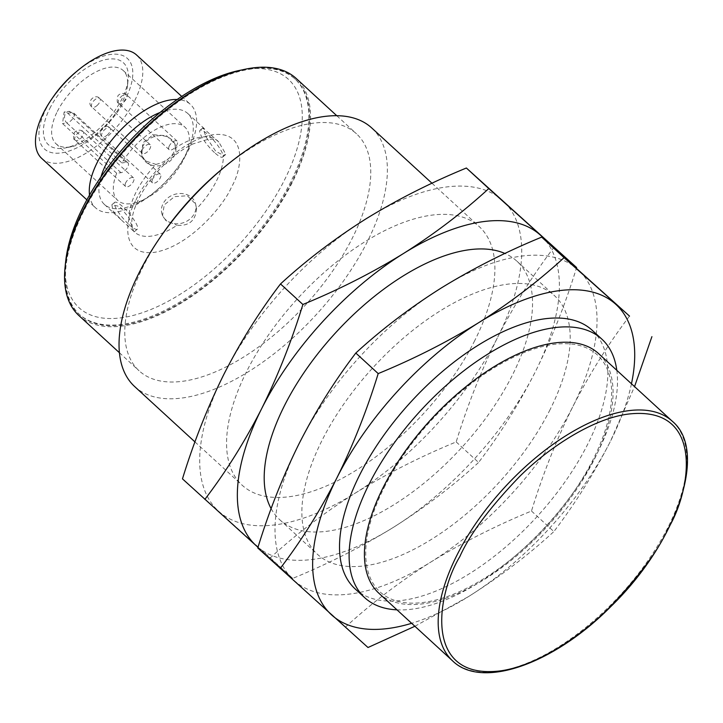<?xml version="1.0" encoding="UTF-8"?>
<svg xmlns="http://www.w3.org/2000/svg" width="723" height="723" viewBox="0 0 723 723"><rect width="100%" height="100%" fill="white"/><g stroke="black" fill="none" stroke-linecap="round" stroke-linejoin="round"><path stroke-width="0.54" stroke-dasharray="3.62 2.71" d="M474.767 340.542A175.418 85.251 -47.5 0 1 356.141 470.266A175.418 85.251 -47.5 0 1 242.106 485.169A175.418 85.251 -47.5 0 1 297.903 298.283A175.418 85.251 -47.5 0 1 479.322 226.688A175.418 85.251 -47.5 0 1 474.767 340.542M134.595 386.498A175.418 85.251 132.5 0 0 248.622 371.595A175.418 85.251 132.5 0 0 367.248 241.871A175.418 85.251 132.5 0 0 371.803 128.016M502.675 200.506A210.501 102.305 132.5 0 0 365.811 218.97A210.501 102.305 132.5 0 0 223.859 374.397A210.501 102.305 132.5 0 0 218.762 511.36A210.501 102.305 132.5 0 0 355.617 492.887A210.501 102.305 132.5 0 0 497.578 337.46A210.501 102.305 132.5 0 0 502.675 200.506M163.082 233.213A160.795 78.147 132.5 0 0 139.042 370.745A160.795 78.147 132.5 0 0 243.57 357.081A160.795 78.147 132.5 0 0 352.309 238.165A160.795 78.147 132.5 0 0 356.484 133.8A160.795 78.147 132.5 0 0 221.527 169.534M554.225 247.004C533.113 274.686 514.225 304.844 497.578 337.46C481.256 370.393 467.465 405.214 456.186 441.925C420.569 456.565 387.04 473.556 355.617 492.887C324.537 512.535 296.096 534.198 270.312 557.858L182.467 478.861M78.798 315.463A160.795 78.147 132.5 0 0 183.326 301.798A160.795 78.147 132.5 0 0 292.074 182.883A160.795 78.147 132.5 0 0 296.249 78.518M456.186 441.925L478.572 462.476C499.683 434.785 518.572 404.636 535.228 372.011C551.541 339.087 565.332 304.256 576.611 267.546M270.312 557.858L292.698 578.4C328.323 563.768 361.843 546.778 393.267 527.438C424.356 507.79 452.788 486.136 478.572 462.476M257.975 547.32L292.698 578.4M291.306 182.982A159.629 77.578 -47.5 0 1 183.362 301.039A159.629 77.578 -47.5 0 1 79.593 314.595A159.629 77.578 -47.5 0 1 130.366 144.528A159.629 77.578 -47.5 0 1 295.454 79.376A159.629 77.578 -47.5 0 1 291.306 182.982M545.648 240.642A210.501 102.305 -47.5 0 1 535.228 372.011A210.501 102.305 -47.5 0 1 393.267 527.438A210.501 102.305 -47.5 0 1 257.984 547.275M65.215 265.468A159.629 77.578 132.5 0 0 78.834 313.909A159.629 77.578 132.5 0 0 122.386 324.311A159.629 77.578 132.5 0 0 290.556 182.295A159.629 77.578 132.5 0 0 294.704 78.69A159.629 77.578 132.5 0 0 245.278 69.263M271.125 508.64A175.418 85.251 132.5 0 0 279.756 519.72A175.418 85.251 132.5 0 0 393.791 504.817A175.418 85.251 132.5 0 0 512.417 375.092A175.418 85.251 132.5 0 0 516.972 261.238A175.418 85.251 132.5 0 0 504.907 253.466M65.829 260.099A154.948 75.309 132.5 0 0 121.265 317.795A154.948 75.309 132.5 0 0 286.371 176.141A154.948 75.309 132.5 0 0 239.982 70.33M550.067 409.643A175.418 85.251 -47.5 0 1 431.441 539.376A175.418 85.251 -47.5 0 1 317.406 554.279A175.418 85.251 -47.5 0 1 373.204 367.392A175.418 85.251 -47.5 0 1 554.622 295.797A175.418 85.251 -47.5 0 1 550.067 409.643M577.975 269.607A210.501 102.305 132.5 0 0 441.111 288.079A210.501 102.305 132.5 0 0 299.159 443.506A210.501 102.305 132.5 0 0 294.053 580.461A210.501 102.305 132.5 0 0 430.917 561.997A210.501 102.305 132.5 0 0 572.878 406.57A210.501 102.305 132.5 0 0 577.975 269.607M155.969 164.401C166.796 161.699 173.285 156.222 175.445 147.953A61.69 29.977 -47.5 0 1 217.939 141.175A61.69 29.977 -47.5 0 1 218.861 142.097L225.91 154.361L223.425 155.3A61.69 29.977 -47.5 0 1 216.34 181.211A61.69 29.977 -47.5 0 1 196.493 208.848C195.59 220.651 189.101 226.136 177.008 225.296A61.69 29.977 -47.5 0 1 134.523 232.074A61.69 29.977 -47.5 0 1 133.601 231.152L129.037 217.948A61.69 29.977 -47.5 0 1 136.123 192.038A61.69 29.977 -47.5 0 1 155.969 164.401L145.314 160.877L141.717 155.346L142.82 142.892L153.168 134.767L166.579 135.707L174.876 143.886L175.445 147.953M629.525 316.105C608.414 343.796 589.525 373.945 572.878 406.57C556.556 439.503 542.765 474.324 531.486 511.034C495.87 525.666 462.34 542.657 430.917 561.997C399.837 581.644 371.396 603.298 345.612 626.958L257.768 547.971M133.601 231.152L121.916 220.506L112.978 211.035L111.893 204.726L119.756 206.552L129.037 217.948M218.861 142.097L202.874 127.89L205.956 136.783L215.816 151.369L223.425 155.3M100.958 176.909A61.69 29.977 132.5 0 0 104.401 204.428A61.69 29.977 132.5 0 0 156.177 190.718A61.69 29.977 132.5 0 0 178.599 166.29A61.69 29.977 132.5 0 0 186.218 153.565A61.69 29.977 132.5 0 0 187.817 113.529A61.69 29.977 132.5 0 0 160.099 112.463M196.493 208.848L195.68 204.076L187.338 195.761L174.55 196.629L164.248 204.889L162.521 215.535L165.956 220.614L177.008 225.296M145.63 161.807A17.542 14.831 -19.1 0 0 166.959 163.244A17.542 14.831 -19.1 0 0 175.273 145.043A17.542 14.831 -19.1 0 0 153.854 136.755A17.542 14.831 -19.1 0 0 142.115 156.502A17.542 14.831 -19.1 0 0 145.63 161.807M129.074 224.618A17.542 3.895 -130.2 0 0 137.334 229.164A17.542 3.895 -130.2 0 0 128.992 213.249A17.542 3.895 -130.2 0 0 114.695 202.359A17.542 3.895 -130.2 0 0 129.074 224.618M165.63 219.684A17.542 14.831 160.9 0 1 162.124 214.379A17.542 14.831 160.9 0 1 173.854 194.641A17.542 14.831 160.9 0 1 195.282 202.919A17.542 14.831 160.9 0 1 186.959 221.13A17.542 14.831 160.9 0 1 165.63 219.684M214.451 152.526A17.542 3.895 49.8 0 1 200.072 130.257A17.542 3.895 49.8 0 1 214.36 141.148A17.542 3.895 49.8 0 1 222.702 157.063A17.542 3.895 49.8 0 1 214.451 152.526M531.486 511.034L553.872 531.577C574.984 503.895 593.872 473.737 610.528 441.12L634.55 386.606M414.885 626.272L468.567 596.547C499.656 576.9 528.088 555.237 553.872 531.577M345.612 626.958L367.998 647.51M89.516 195.074A70.167 34.098 132.5 0 0 95.517 207.781A70.167 34.098 132.5 0 0 154.406 192.191A70.167 34.098 132.5 0 0 179.91 164.401A70.167 34.098 132.5 0 0 188.576 149.932A70.167 34.098 132.5 0 0 190.402 104.392A70.167 34.098 132.5 0 0 177.225 99.503M631.468 383.777A210.501 102.305 -47.5 0 1 610.528 441.12A210.501 102.305 -47.5 0 1 468.567 596.547A210.501 102.305 -47.5 0 1 411.649 623.298M41.69 158.382A70.167 34.098 132.5 0 0 87.302 152.426A70.167 34.098 132.5 0 0 134.749 100.533A70.167 34.098 132.5 0 0 136.575 54.993M355.056 588.829A175.418 85.251 132.5 0 0 469.091 573.926A175.418 85.251 132.5 0 0 587.718 444.193A175.418 85.251 132.5 0 0 592.273 330.348M53.538 96.421A61.392 29.842 132.5 0 0 56.204 153.213A61.392 29.842 132.5 0 0 125.784 98.31A61.392 29.842 132.5 0 0 124.229 56.249A61.392 29.842 132.5 0 0 75.852 72.101M616.809 370.33A175.418 85.251 -47.5 0 1 597.343 453.032A175.418 85.251 -47.5 0 1 575.671 489.209A175.418 85.251 -47.5 0 1 511.911 558.68A175.418 85.251 -47.5 0 1 396.99 609.851M384.175 487.519A160.795 78.147 -47.5 0 1 566.416 343.714A160.795 78.147 -47.5 0 1 573.402 492.462A160.795 78.147 -47.5 0 1 514.966 556.15A160.795 78.147 -47.5 0 1 388.251 597.659A160.795 78.147 -47.5 0 1 384.175 487.519M378.816 593.167A162.548 79.006 132.5 0 0 484.482 579.358A162.548 79.006 132.5 0 0 594.414 459.15A162.548 79.006 132.5 0 0 598.635 353.646M49.751 108.567A55.544 26.995 -47.5 0 1 99.602 61.383A55.544 26.995 -47.5 0 1 128.143 79.837A55.544 26.995 -47.5 0 1 65.712 147.863A55.544 26.995 -47.5 0 1 49.751 108.567M57.316 111.514A49.697 24.157 -47.5 0 1 90.935 74.758A49.697 24.157 -47.5 0 1 123.235 70.538A49.697 24.157 -47.5 0 1 127.465 85.802A49.697 24.157 -47.5 0 1 71.604 146.67A49.697 24.157 -47.5 0 1 56.033 143.769A49.697 24.157 -47.5 0 1 54.993 116.629A49.697 24.157 -47.5 0 1 57.316 111.514M116.692 173.258L62.53 123.543L64.139 112.029L67.718 113.231L121.88 162.937A49.697 24.157 -47.5 0 1 184.934 127.158A49.697 24.157 -47.5 0 1 169.128 180.108A49.697 24.157 -47.5 0 1 117.722 200.388A49.697 24.157 -47.5 0 1 116.692 173.258L120.985 172.68A6.435 3.127 132.5 0 0 126.941 168.323A6.435 3.127 132.5 0 0 127.926 162.774A6.435 3.127 132.5 0 0 126.173 162.359L121.88 162.937M142.431 149.516A5.847 2.838 132.5 0 0 142.277 153.312A5.847 2.838 132.5 0 0 147.248 151.957A5.847 2.838 132.5 0 0 150.185 144.699A5.847 2.838 132.5 0 0 146.38 145.196A5.847 2.838 132.5 0 0 142.431 149.516M125.748 182.675A5.847 2.838 132.5 0 0 125.594 186.471A5.847 2.838 132.5 0 0 131.125 184.618A5.847 2.838 132.5 0 0 133.909 178.491A5.847 2.838 132.5 0 0 133.502 177.858A5.847 2.838 132.5 0 0 129.706 178.355A5.847 2.838 132.5 0 0 125.748 182.675M169.309 145.892A5.847 2.838 132.5 0 0 169.155 149.688A5.847 2.838 132.5 0 0 174.677 147.835A5.847 2.838 132.5 0 0 177.469 141.699A5.847 2.838 132.5 0 0 177.063 141.075A5.847 2.838 132.5 0 0 173.267 141.572A5.847 2.838 132.5 0 0 169.309 145.892M152.634 179.051A5.847 2.838 132.5 0 0 152.481 182.847A5.847 2.838 132.5 0 0 157.451 181.491A5.847 2.838 132.5 0 0 160.389 174.234A5.847 2.838 132.5 0 0 156.584 174.722A5.847 2.838 132.5 0 0 152.634 179.051M136.051 199.973C142.793 183.018 177.641 140.253 213.357 134.686C248.269 130.718 242.042 169.625 231.468 187.094C224.726 204.049 189.878 246.814 154.162 252.381C119.25 256.34 125.477 217.442 136.051 199.973M672.426 421.364A162.548 79.006 -47.5 0 1 668.206 526.868A162.548 79.006 -47.5 0 1 558.273 647.085A162.548 79.006 -47.5 0 1 452.607 660.894M126.173 162.359L72.002 112.652A6.435 4.853 -97.7 0 0 68.549 111.432A6.435 4.853 -97.7 0 0 64.618 116.114A6.435 4.853 -97.7 0 0 66.814 122.964A6.435 3.127 132.5 0 0 73.592 117.243A6.435 3.127 132.5 0 0 73.764 113.068A6.435 3.127 132.5 0 0 72.002 112.652L67.718 113.231M120.985 172.68L66.814 122.964L62.53 123.543M107.049 135.237A5.847 2.838 132.5 0 0 109.986 127.971A5.847 2.838 132.5 0 0 105.016 129.327A5.847 2.838 132.5 0 0 102.079 136.593A5.847 2.838 132.5 0 0 107.049 135.237M118.355 102.802A5.847 2.838 132.5 0 0 118.753 103.434A5.847 2.838 132.5 0 0 124.275 101.582A5.847 2.838 132.5 0 0 127.067 95.445A5.847 2.838 132.5 0 0 126.661 94.812A5.847 2.838 132.5 0 0 121.139 96.665A5.847 2.838 132.5 0 0 118.355 102.802M74.794 139.584A5.847 2.838 132.5 0 0 75.192 140.217A5.847 2.838 132.5 0 0 80.723 138.364A5.847 2.838 132.5 0 0 83.507 132.228A5.847 2.838 132.5 0 0 83.1 131.604A5.847 2.838 132.5 0 0 77.578 133.448A5.847 2.838 132.5 0 0 74.794 139.584M96.846 105.703A5.847 2.838 132.5 0 0 99.783 98.445A5.847 2.838 132.5 0 0 94.803 99.801A5.847 2.838 132.5 0 0 91.875 107.058A5.847 2.838 132.5 0 0 96.846 105.703M194.957 441.907L242.106 485.169M431.983 183.244L479.322 226.688M119.376 352.688L139.042 370.745M336.819 115.752L356.484 133.8M78.834 313.909L79.593 314.595M294.704 78.69L295.454 79.376M279.756 519.72L317.406 554.279M516.972 261.238L554.622 295.797M132.327 227.998L131.785 222.44C131.884 215.987 134.27 207.944 138.97 198.319C144.049 188.278 150.944 178.59 159.666 169.236C170.601 157.759 181.753 149.309 193.122 143.904L208.116 139.277C213.683 139.015 216.954 139.647 217.939 141.175L215.481 138.915M132.065 229.815L133.981 231.505M104.401 204.428L121.916 220.506M187.817 113.529L205.341 129.607M141.717 155.346L142.115 156.502M174.876 143.886L175.273 145.043M134.117 231.875L137.334 229.164M111.893 204.726L114.695 202.359M162.124 214.379L162.521 215.535M195.282 202.919L195.68 204.076M222.702 157.063L225.91 154.351M200.072 130.257L202.874 127.89M178.599 166.29L179.91 164.401M156.177 190.718L154.406 192.191M86.85 199.828L95.517 207.781M181.735 96.439L190.402 104.392M573.402 492.462L575.671 489.209M514.966 556.15L511.911 558.68M127.465 85.802L128.143 79.837M71.604 146.67L65.712 147.863M127.926 162.774L73.764 113.068L68.549 111.432L64.139 112.029M56.033 143.769L117.722 200.388M123.235 70.538L184.934 127.158M160.389 174.234L109.986 127.971C105.404 122.567 96.032 131.559 102.079 136.593L152.481 182.847M169.155 149.688L118.753 103.434C117.072 103.425 116.783 100.886 117.894 95.807C121.871 91.107 127.628 94.776 126.661 94.812L177.063 141.075M125.594 186.471L75.192 140.217C73.511 140.217 73.222 137.668 74.333 132.589C78.31 127.89 84.067 131.559 83.1 131.604L133.502 177.858M150.185 144.699L99.783 98.445C95.192 93.032 85.82 102.024 91.875 107.058L142.277 153.312"/><path stroke-width="1.08" d="M431.983 183.244L371.803 128.016A175.418 85.251 132.5 0 0 224.573 167.004A175.418 85.251 132.5 0 0 160.822 236.466A175.418 85.251 132.5 0 0 134.595 386.498L194.957 441.907M224.573 167.004L221.527 169.534A160.795 78.147 132.5 0 0 163.082 233.213L160.822 236.466M280.506 283.94C306.29 260.28 334.731 238.617 365.811 218.97C397.234 199.629 430.763 182.648 466.38 168.007L576.611 267.546L488.766 188.558C462.982 212.219 434.55 233.872 403.461 253.52C372.038 272.86 338.518 289.851 302.892 304.482L280.506 283.94C259.394 311.622 240.506 341.78 223.859 374.397C207.537 407.329 193.746 442.151 182.467 478.861L257.975 547.32M336.819 115.752L296.249 78.518A160.795 78.147 132.5 0 0 129.95 144.148A160.795 78.147 132.5 0 0 78.798 315.463L119.376 352.688M466.38 168.007L488.766 188.558M302.892 304.482C291.613 341.193 277.822 376.014 261.509 408.947C244.853 441.572 225.965 471.721 204.853 499.403M257.984 547.275A210.501 102.305 -47.5 0 1 256.403 545.91A210.501 102.305 -47.5 0 1 261.509 408.947A210.501 102.305 -47.5 0 1 403.461 253.52A210.501 102.305 -47.5 0 1 540.325 235.056A210.501 102.305 -47.5 0 1 545.648 240.642M245.278 69.263A159.629 77.578 132.5 0 0 244.69 69.381A159.629 77.578 132.5 0 0 65.278 264.871A159.629 77.578 132.5 0 0 65.215 265.468M504.907 253.466A175.418 85.251 132.5 0 0 335.345 333.059A175.418 85.251 132.5 0 0 271.125 508.64M244.69 69.381L239.982 70.33A154.948 75.309 132.5 0 0 65.829 260.099L65.278 264.871M355.806 353.041C381.59 329.381 410.031 307.727 441.111 288.079C472.535 268.739 506.064 251.749 541.681 237.117L629.525 316.105L564.067 257.659C538.283 281.319 509.851 302.982 478.762 322.63C447.338 341.961 413.818 358.951 378.192 373.592L355.806 353.041C334.695 380.732 315.806 410.881 299.159 443.506C282.838 476.43 269.046 511.251 257.768 547.971L367.998 647.51L414.885 626.272M160.099 112.463A61.69 29.977 132.5 0 0 106.001 164.392A61.69 29.977 132.5 0 0 100.958 176.909M541.681 237.117L564.067 257.659M378.192 373.592C366.913 410.303 353.122 445.124 336.801 478.057C320.153 510.673 301.265 540.831 280.153 568.513M634.55 386.606L651.911 336.656M177.225 99.503A70.167 34.098 132.5 0 0 97.334 162.241A70.167 34.098 132.5 0 0 89.516 195.074M411.649 623.298A210.501 102.305 -47.5 0 1 331.703 615.011A210.501 102.305 -47.5 0 1 336.801 478.057A210.501 102.305 -47.5 0 1 478.762 322.63A210.501 102.305 -47.5 0 1 615.625 304.157A210.501 102.305 -47.5 0 1 631.468 383.777M181.735 96.439L136.575 54.993A70.167 34.098 132.5 0 0 77.677 70.583A70.167 34.098 132.5 0 0 52.183 98.373A70.167 34.098 132.5 0 0 41.69 158.382L86.85 199.828M601.898 339.177L592.273 330.348A175.418 85.251 132.5 0 0 410.854 401.943A175.418 85.251 132.5 0 0 355.056 588.829L364.681 597.659A175.418 85.251 -47.5 0 1 369.245 483.814A175.418 85.251 -47.5 0 1 487.871 354.08A175.418 85.251 -47.5 0 1 601.898 339.177A175.418 85.251 -47.5 0 1 616.809 370.33M77.677 70.583L75.852 72.101A61.392 29.842 132.5 0 0 53.538 96.421L52.183 98.373M396.99 609.851A175.418 85.251 -47.5 0 1 364.681 597.659M672.426 421.364L598.635 353.646A162.548 79.006 132.5 0 0 430.519 419.991A162.548 79.006 132.5 0 0 378.816 593.167L452.607 660.894A162.548 79.006 -47.5 0 1 456.837 555.391A162.548 79.006 -47.5 0 1 566.76 435.174A162.548 79.006 -47.5 0 1 672.426 421.364C708.468 451.396 676.683 542.928 610.736 606.66C554.026 663.904 481.925 689.715 452.607 660.894M459.855 556.565C469.697 534.424 489.57 507.79 519.466 476.665C549.326 446.922 593.538 418.292 628.649 414.035C704.862 405.377 691.278 490.311 668.188 528.459C658.346 550.601 638.481 577.234 608.585 608.359C578.725 638.111 534.514 666.733 499.403 670.998C423.19 679.647 436.773 594.713 459.855 556.565"/></g></svg>
